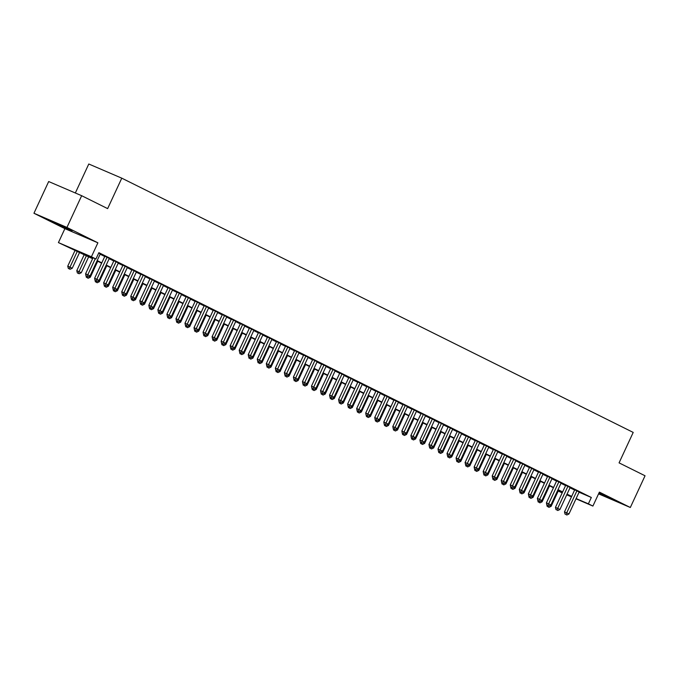 <?xml version="1.0" encoding="UTF-8"?>
<svg xmlns="http://www.w3.org/2000/svg" width="679" height="679" viewBox="0 0 679 679"><rect width="100%" height="100%" fill="white"/><g stroke="black" fill="none" stroke-linecap="round" stroke-linejoin="round"><path stroke-width="1.02" d="M55.237 223.196L72.093 230.775L58.428 224.129L52.291 221.583L55.237 223.196M598.793 493.361L611.983 499.167L599.039 492.844M92.599 258.691L58.419 242.598L91.41 256.772L95.926 259.013L82.549 253.275L92.76 258.343M64.895 228.645L97.886 242.81L66.941 227.431L81.667 195.705L48.676 181.539L33.95 213.257L64.895 228.645L58.419 242.598M75.335 192.989L88.788 164.004L121.779 178.17L633.21 432.413L619.07 462.866L645.05 475.775L630.324 507.493L599.379 492.114L592.903 506.067L576.004 498.81M562.187 492.878L558.214 491.061M66.941 227.431L33.95 213.257M598.564 493.854L630.324 507.493M100.271 253.912L98.71 253.029M109.311 258.41L104.863 256.238M118.341 262.9L113.894 260.728M127.38 267.39L122.933 265.217M136.411 271.88L131.972 269.716M145.45 276.37L141.003 274.206M154.489 280.868L150.042 278.696M163.52 285.358L159.073 283.185M172.559 289.848L168.112 287.684M181.599 294.338L177.151 292.174M190.629 298.836L186.182 296.664M199.668 303.326L195.221 301.153M208.699 307.816L204.252 305.652M217.738 312.306L213.291 310.142M226.778 316.804L222.33 314.632M235.808 321.294L231.361 319.122M244.847 325.784L240.4 323.611M253.878 330.274L249.439 328.11M262.917 334.772L258.47 332.6M271.956 339.262L267.509 337.09M280.987 343.752L276.54 341.579M290.026 348.242L285.579 346.078M299.057 352.732L294.618 350.568M308.096 357.23L303.649 355.058M317.135 361.72L312.688 359.547M326.166 366.21L321.719 364.046M335.205 370.7L330.758 368.536M344.245 375.198L339.797 373.026M353.275 379.688L348.828 377.516M362.314 384.178L357.867 382.014M371.345 388.668L366.898 386.504M380.384 393.166L375.937 390.994M389.423 397.656L384.976 395.484M398.454 402.146L394.007 399.973M407.493 406.636L403.046 404.472M416.524 411.135L412.085 408.962M425.563 415.624L421.116 413.452M434.602 420.114L430.155 417.941M443.633 424.604L439.186 422.44M452.672 429.094L448.225 426.93M461.703 433.592L457.264 431.42M470.742 438.082L466.295 435.91M479.781 442.572L475.334 440.408M488.812 447.062L484.365 444.898M497.851 451.56L493.404 449.388M506.89 456.05L502.443 453.878M515.921 460.54L511.474 458.376M524.96 465.03L520.513 462.866M533.991 469.529L529.544 467.356M543.03 474.018L538.583 471.846M552.069 478.508L547.622 476.335M561.1 482.998L556.653 480.834M570.139 487.497L565.692 485.324M579.068 492.216L591.324 497.478L98.871 252.673L95.926 259.013M100.136 254.209L104.744 256.492M109.175 258.699L113.775 260.982M118.205 263.189L122.814 265.481M127.245 267.679L131.853 269.97M136.284 272.169L140.884 274.46M145.314 276.667L149.923 278.95M154.354 281.157L158.954 283.449M163.384 285.647L167.993 287.938M172.424 290.137L177.032 292.428M181.463 294.635L186.063 296.918M190.493 299.125L195.102 301.417M199.533 303.615L204.133 305.906M208.563 308.105L213.172 310.396M217.603 312.603L222.211 314.886M226.642 317.093L231.242 319.385M235.672 321.583L240.281 323.875M244.712 326.073L249.312 328.364M253.751 330.571L258.351 332.854M262.781 335.061L267.39 337.344M271.821 339.551L276.421 341.843M280.851 344.041L285.46 346.332M289.891 348.531L294.499 350.822M298.93 353.029L303.53 355.312M307.96 357.519L312.569 359.811M317 362.009L321.6 364.3M326.03 366.499L330.639 368.79M335.07 370.997L339.678 373.28M344.109 375.487L348.709 377.779M353.139 379.977L357.748 382.269M362.179 384.467L366.779 386.758M371.209 388.965L375.818 391.248M380.248 393.455L384.857 395.747M389.288 397.945L393.888 400.237M398.318 402.435L402.927 404.726M407.358 406.933L411.958 409.216M416.397 411.423L420.997 413.706M425.427 415.913L430.036 418.205M434.467 420.403L439.067 422.694M443.497 424.893L448.106 427.184M452.537 429.391L457.145 431.674M461.576 433.881L466.176 436.173M470.606 438.371L475.215 440.663M479.646 442.861L484.246 445.152M488.676 447.359L493.285 449.642M497.715 451.849L502.324 454.141M506.755 456.339L511.355 458.631M515.785 460.829L520.394 463.12M524.825 465.327L529.425 467.61M533.855 469.817L538.464 472.109M542.894 474.307L547.503 476.599M551.934 478.797L556.534 481.088M560.964 483.295L565.573 485.578M570.004 487.785L574.604 490.068M579.17 491.986L574.731 489.814M97.886 242.81L91.41 256.772M591.324 497.478L588.379 503.826L592.903 506.067M81.667 195.705L107.638 208.623L121.779 178.17M566.846 494.575L568.764 495.398L566.897 494.473M562.467 492.267L557.866 489.975M553.436 487.777L548.827 485.485M544.397 483.287L539.788 480.995M535.358 478.788L530.757 476.505M526.327 474.298L521.718 472.007M517.288 469.809L512.687 467.517M508.248 465.319L503.648 463.027M499.218 460.82L494.609 458.537M490.179 456.33L485.578 454.047M481.148 451.841L476.539 449.549M472.109 447.351L467.5 445.059M463.07 442.861L458.469 440.569M454.039 438.362L449.43 436.079M445 433.873L440.399 431.581M435.969 429.383L431.36 427.091M426.93 424.893L422.321 422.601M417.891 420.394L413.29 418.111M408.86 415.904L404.251 413.613M399.821 411.415L395.22 409.123M390.79 406.925L386.181 404.633M381.751 402.426L377.142 400.143M372.712 397.936L368.111 395.645M363.681 393.447L359.072 391.155M354.642 388.957L350.041 386.665M345.603 384.458L341.002 382.175M336.572 379.968L331.963 377.685M327.533 375.479L322.932 373.187M318.502 370.989L313.893 368.697M309.463 366.499L304.854 364.207M300.424 362L295.823 359.717M291.393 357.51L286.784 355.219M282.354 353.021L277.753 350.729M273.323 348.531L268.714 346.239M264.284 344.032L259.675 341.749M255.245 339.542L250.644 337.251M246.214 335.053L241.605 332.761M237.175 330.563L232.574 328.271M228.144 326.064L223.535 323.781M219.105 321.574L214.496 319.283M210.066 317.085L205.465 314.793M201.035 312.595L196.426 310.303M191.996 308.096L187.396 305.813M182.957 303.606L178.356 301.323M173.926 299.116L169.317 296.825M164.887 294.627L160.286 292.335M155.856 290.137L151.247 287.845M146.817 285.638L142.208 283.355M137.778 281.148L133.177 278.857M128.747 276.659L124.138 274.367M119.708 272.169L115.107 269.877M110.677 267.67L106.068 265.387M101.638 263.18L97.029 260.889M558.291 490.9L562.305 492.623M571.455 496.858L566.727 494.83M576.123 498.556L588.379 503.826M97.19 260.549L101.799 262.841M106.23 265.039L110.83 267.331M115.26 269.529L119.869 271.821M124.299 274.027L128.908 276.311M133.339 278.517L137.939 280.809M142.369 283.007L146.978 285.299M151.409 287.497L156.009 289.789M160.439 291.995L165.048 294.279M169.478 296.485L174.087 298.777M178.518 300.975L183.118 303.267M187.548 305.465L192.157 307.757M196.587 309.964L201.188 312.247M205.627 314.453L210.227 316.745M214.657 318.943L219.266 321.235M223.697 323.433L228.297 325.725M232.727 327.932L237.336 330.215M241.766 332.421L246.375 334.705M250.806 336.911L255.406 339.203M259.836 341.401L264.445 343.693M268.876 345.891L273.476 348.183M277.906 350.389L282.515 352.673M286.945 354.879L291.554 357.171M295.985 359.369L300.585 361.661M305.015 363.859L309.624 366.151M314.054 368.358L318.655 370.641M323.085 372.847L327.694 375.139M332.124 377.337L336.733 379.629M341.164 381.827L345.764 384.119M350.194 386.326L354.803 388.609M359.233 390.815L363.834 393.107M368.273 395.305L372.873 397.597M377.303 399.795L381.912 402.087M386.343 404.294L390.943 406.577M395.373 408.783L399.982 411.067M404.412 413.273L409.013 415.565M413.452 417.763L418.052 420.055M422.482 422.253L427.091 424.545M431.521 426.752L436.122 429.035M440.552 431.241L445.161 433.533M449.591 435.731L454.2 438.023M458.631 440.221L463.231 442.513M467.661 444.72L472.27 447.003M476.7 449.209L481.301 451.501M485.731 453.699L490.34 455.991M494.77 458.189L499.379 460.481M503.81 462.688L508.41 464.971M512.84 467.177L517.449 469.469M521.879 471.667L526.48 473.959M530.919 476.157L535.519 478.449M539.949 480.656L544.558 482.939M548.988 485.146L553.589 487.429M558.019 489.635L562.628 491.927M567.058 494.125L571.659 496.417M574.765 489.729L564.478 511.89L566.71 512.849L576.955 490.773M565.955 514.546L566.855 514.996L565.955 514.546L566.71 512.849L568.968 513.969L579.212 491.893M564.478 511.89L565.064 514.164M566.855 514.996L568.968 513.969M549.667 505.583L551.136 506.313L558.554 490.323M548.123 506.89L549.022 507.34L548.123 506.89L548.556 505.914M551.136 506.313L549.022 507.34M547.232 506.509L546.646 504.234M565.734 485.23L555.439 507.4L557.671 508.359L567.924 486.283M556.916 510.056L557.815 510.506L556.916 510.056L557.671 508.359L559.929 509.479L570.182 487.403M555.439 507.4L556.025 509.674M557.815 510.506L559.929 509.479M556.695 480.74L546.408 502.91L548.632 503.869L558.885 481.784M547.877 505.566L548.785 506.016L547.877 505.566L548.632 503.869L550.898 504.989L561.143 482.913M546.408 502.91L546.985 505.184M548.785 506.016L550.898 504.989M547.664 476.251L537.369 498.42L539.601 499.371L549.846 477.295M538.846 501.077L539.746 501.526L538.846 501.077L539.601 499.371L541.859 500.499L552.103 478.423M537.369 498.42L537.955 500.686M539.746 501.526L541.859 500.499M538.625 471.761L528.338 493.922L530.562 494.881L540.815 472.805M529.807 496.578L530.715 497.028L529.807 496.578L530.562 494.881L532.82 496.001L543.073 473.925M528.338 493.922L528.916 496.196M530.715 497.028L532.82 496.001M540.628 501.094L542.097 501.823L549.523 485.833M539.084 502.401L539.983 502.85L539.084 502.401L539.516 501.425M542.097 501.823L539.983 502.85M538.192 502.019L537.615 499.744M531.598 496.604L533.066 497.334L540.484 481.343M530.044 497.911L530.953 498.352L530.044 497.911L530.486 496.935M533.066 497.334L530.953 498.352M529.153 497.52L528.576 495.254M522.558 492.105L524.027 492.835L531.453 476.845M521.014 493.412L521.913 493.862L521.014 493.412L521.447 492.436M524.027 492.835L521.913 493.862M520.122 493.03L519.537 490.756M513.528 487.615L514.988 488.345L522.414 472.355M511.974 488.922L512.883 489.372L511.974 488.922L512.407 487.946M514.988 488.345L512.883 489.372M511.083 488.541L510.506 486.266M529.586 467.262L519.299 489.432L521.531 490.391L531.776 468.315M520.776 492.088L521.676 492.538L520.776 492.088L521.531 490.391L523.789 491.511L534.034 469.435M519.299 489.432L519.876 491.706M521.676 492.538L523.789 491.511M504.489 483.125L505.957 483.855L513.375 467.865M502.944 484.433L503.843 484.882L502.944 484.433L503.377 483.456M505.957 483.855L503.843 484.882M502.053 484.051L501.467 481.776M520.555 462.772L510.26 484.942L512.492 485.901L522.737 463.825M511.737 487.598L512.637 488.048L511.737 487.598L512.492 485.901L514.75 487.021L525.003 464.945M510.26 484.942L510.846 487.216M512.637 488.048L514.75 487.021M495.449 478.636L496.918 479.366L504.344 463.375M493.905 479.943L494.804 480.392L493.905 479.943L494.337 478.967M496.918 479.366L494.804 480.392M493.013 479.552L492.428 477.286M511.516 458.283L501.229 480.452L503.453 481.403L513.706 459.327M502.698 483.109L503.606 483.558L502.698 483.109L503.453 481.403L505.719 482.531L515.964 460.455M501.229 480.452L501.806 482.727M503.606 483.558L505.719 482.531M486.419 474.146L487.887 474.867L495.305 458.877M484.865 475.444L485.774 475.894L484.865 475.444L485.298 474.468M487.887 474.867L485.774 475.894M483.974 475.062L483.397 472.788M502.485 453.793L492.19 475.954L494.422 476.913L504.667 454.837M493.667 478.61L494.567 479.06L493.667 478.61L494.422 476.913L496.68 478.041L506.924 455.957M492.19 475.954L492.776 478.228M494.567 479.06L496.68 478.041M477.379 469.647L478.848 470.377L486.274 454.387M475.835 470.954L476.734 471.404L475.835 470.954L476.268 469.978M478.848 470.377L476.734 471.404M474.944 470.572L474.358 468.298M493.446 449.303L483.159 471.464L485.383 472.423L495.636 450.347M484.628 474.12L485.536 474.57L484.628 474.12L485.383 472.423L487.641 473.543L497.894 451.467M483.159 471.464L483.737 473.738M485.536 474.57L487.641 473.543M468.349 465.157L469.809 465.887L477.235 449.897M466.796 466.465L467.704 466.914L466.796 466.465L467.228 465.488M469.809 465.887L467.704 466.914M465.904 466.083L465.327 463.808M484.407 444.804L474.12 466.974L476.352 467.933L486.597 445.857M475.589 469.63L476.497 470.08L475.589 469.63L476.352 467.933L478.61 469.053L488.855 446.977M474.12 466.974L474.697 469.248M476.497 470.08L478.61 469.053M459.31 460.668L460.778 461.397L468.196 445.407M457.765 461.975L458.664 462.424L457.765 461.975L458.198 460.999M460.778 461.397L458.664 462.424M456.865 461.593L456.288 459.318M475.376 440.315L465.081 462.484L467.313 463.443L477.558 441.358M466.558 465.14L467.458 465.59L466.558 465.14L467.313 463.443L469.571 464.563L479.824 442.487M465.081 462.484L465.667 464.759M467.458 465.59L469.571 464.563M450.27 456.178L451.739 456.908L459.165 440.917M448.726 457.476L449.625 457.926L448.726 457.476L449.159 456.509M451.739 456.908L449.625 457.926M447.834 457.094L447.249 454.82M466.337 435.825L456.05 457.986L458.274 458.945L468.527 436.869M457.519 460.642L458.427 461.092L457.519 460.642L458.274 458.945L460.54 460.073L470.785 437.989M456.05 457.986L456.627 460.26M458.427 461.092L460.54 460.073M441.24 451.679L442.708 452.409L450.126 436.419M439.686 452.986L440.595 453.436L439.686 452.986L440.119 452.01M442.708 452.409L440.595 453.436M438.795 452.604L438.218 450.33M457.298 431.335L447.011 453.496L449.243 454.455L459.488 432.379M448.488 456.152L449.388 456.602L448.488 456.152L449.243 454.455L451.501 455.575L461.745 433.499M447.011 453.496L447.597 455.77M449.388 456.602L451.501 455.575M432.2 447.189L433.669 447.919L441.095 431.929M430.656 448.496L431.555 448.946L430.656 448.496L431.089 447.52M433.669 447.919L431.555 448.946M429.765 448.115L429.179 445.84M448.267 426.836L437.98 449.006L440.204 449.965L450.457 427.889M439.449 451.662L440.348 452.112L439.449 451.662L440.204 449.965L442.462 451.085L452.715 429.009M437.98 449.006L438.558 451.28M440.348 452.112L442.462 451.085M423.161 442.7L424.63 443.429L432.056 427.439M421.617 444.007L422.525 444.456L421.617 444.007L422.049 443.031M424.63 443.429L422.525 444.456M420.725 443.625L420.148 441.35M439.228 422.346L428.941 444.516L431.173 445.475L441.418 423.39M430.41 447.172L431.318 447.622L430.41 447.172L431.173 445.475L433.431 446.595L443.676 424.519M428.941 444.516L429.518 446.79M431.318 447.622L433.431 446.595M414.131 438.21L415.599 438.94L423.017 422.949M412.577 439.508L413.486 439.958L412.577 439.508L413.019 438.541M415.599 438.94L413.486 439.958M411.686 439.126L411.109 436.852M430.197 417.857L419.902 440.026L422.134 440.977L432.379 418.901M421.379 442.683L422.279 443.124L421.379 442.683L422.134 440.977L424.392 442.105L434.645 420.021M419.902 440.026L420.488 442.292M422.279 443.124L424.392 442.105M405.091 433.711L406.56 434.441L413.986 418.451M403.547 435.018L404.446 435.468L403.547 435.018L403.98 434.042M406.56 434.441L404.446 435.468M402.655 434.636L402.07 432.362M421.158 413.367L410.871 435.528L413.095 436.487L423.348 414.411M412.34 438.184L413.248 438.634L412.34 438.184L413.095 436.487L415.353 437.607L425.606 415.531M410.871 435.528L411.449 437.802M413.248 438.634L415.353 437.607M396.061 429.221L397.529 429.951L404.947 413.961M394.507 430.528L395.416 430.978L394.507 430.528L394.94 429.552M397.529 429.951L395.416 430.978M393.616 430.147L393.039 427.872M412.119 408.868L401.832 431.038L404.064 431.997L414.309 409.921M403.309 433.694L404.209 434.144L403.309 433.694L404.064 431.997L406.322 433.117L416.567 411.041M401.832 431.038L402.418 433.312M404.209 434.144L406.322 433.117M387.022 424.731L388.49 425.461L395.908 409.471M385.477 426.039L386.376 426.488L385.477 426.039L385.91 425.062M388.49 425.461L386.376 426.488M384.586 425.657L384 423.382M403.088 404.378L392.793 426.548L395.025 427.507L405.278 405.422M394.27 429.204L395.17 429.654L394.27 429.204L395.025 427.507L397.283 428.627L407.536 406.551M392.793 426.548L393.379 428.822M395.17 429.654L397.283 428.627M377.982 420.242L379.451 420.972L386.877 404.981M376.438 421.549L377.337 421.99L376.438 421.549L376.87 420.573M379.451 420.972L377.337 421.99M375.546 421.158L374.969 418.892M394.049 399.889L383.762 422.058L385.995 423.009L396.239 400.933M385.231 424.714L386.139 425.164L385.231 424.714L385.995 423.009L388.252 424.137L398.497 402.061M383.762 422.058L384.339 424.324M386.139 425.164L388.252 424.137M368.952 415.743L370.42 416.473L377.838 400.483M367.398 417.05L368.307 417.5L367.398 417.05L367.84 416.074M370.42 416.473L368.307 417.5M366.507 416.668L365.93 414.394M385.018 395.399L374.723 417.56L376.955 418.519L387.2 396.443M376.2 420.216L377.1 420.666L376.2 420.216L376.955 418.519L379.213 419.639L389.457 397.563M374.723 417.56L375.309 419.834M377.1 420.666L379.213 419.639M359.912 411.253L361.381 411.983L368.807 395.993M358.368 412.56L359.267 413.01L358.368 412.56L358.801 411.584M361.381 411.983L359.267 413.01M357.477 412.178L356.891 409.904M375.979 390.9L365.692 413.07L367.916 414.029L378.169 391.953M367.161 415.726L368.069 416.176L367.161 415.726L367.916 414.029L370.174 415.149L380.427 393.073M365.692 413.07L366.27 415.344M368.069 416.176L370.174 415.149M350.882 406.763L352.342 407.493L359.768 391.503M349.329 408.071L350.237 408.52L349.329 408.071L349.761 407.094M352.342 407.493L350.237 408.52M348.437 407.689L347.86 405.414M366.94 386.41L356.653 408.58L358.885 409.539L369.13 387.463M358.13 411.236L359.03 411.686L358.13 411.236L358.885 409.539L361.143 410.659L371.388 388.583M356.653 408.58L357.23 410.854M359.03 411.686L361.143 410.659M341.843 402.274L343.311 403.003L350.729 387.013M340.298 403.581L341.197 404.03L340.298 403.581L340.731 402.605M343.311 403.003L341.197 404.03M339.407 403.19L338.821 400.924M357.909 381.921L347.614 404.09L349.846 405.04L360.091 382.964M349.091 406.746L349.991 407.196L349.091 406.746L349.846 405.04L352.104 406.169L362.357 384.093M347.614 404.09L348.2 406.365M349.991 407.196L352.104 406.169M332.803 397.784L334.272 398.505L341.698 382.515M331.259 399.082L332.158 399.532L331.259 399.082L331.692 398.106M334.272 398.505L332.158 399.532M330.367 398.7L329.79 396.426M348.87 377.431L338.583 399.591L340.807 400.551L351.06 378.475M340.052 402.248L340.96 402.698L340.052 402.248L340.807 400.551L343.073 401.679L353.318 379.595M338.583 399.591L339.161 401.866M340.96 402.698L343.073 401.679M323.773 393.285L325.241 394.015L332.659 378.025M322.219 394.592L323.128 395.042L322.219 394.592L322.661 393.616M325.241 394.015L323.128 395.042M321.328 394.21L320.751 391.936M339.839 372.941L329.544 395.102L331.776 396.061L342.021 373.985M331.021 397.758L331.921 398.208L331.021 397.758L331.776 396.061L334.034 397.181L344.278 375.105M329.544 395.102L330.13 397.376M331.921 398.208L334.034 397.181M314.733 388.795L316.202 389.525L323.628 373.535M313.189 390.102L314.088 390.552L313.189 390.102L313.622 389.126M316.202 389.525L314.088 390.552M312.298 389.721L311.712 387.446M330.8 368.442L320.513 390.612L322.737 391.571L332.99 369.495M321.982 393.268L322.89 393.718L321.982 393.268L322.737 391.571L324.995 392.691L335.248 370.615M320.513 390.612L321.091 392.886M322.89 393.718L324.995 392.691M305.703 384.306L307.163 385.035L314.589 369.045M304.15 385.613L305.058 386.062L304.15 385.613L304.582 384.637M307.163 385.035L305.058 386.062M303.258 385.231L302.681 382.956M321.761 363.952L311.474 386.122L313.706 387.081L323.951 364.996M312.943 388.778L313.851 389.228L312.943 388.778L313.706 387.081L315.964 388.201L326.209 366.125M311.474 386.122L312.051 388.396M313.851 389.228L315.964 388.201M296.664 379.816L298.132 380.546L305.55 364.555M295.119 381.114L296.019 381.564L295.119 381.114L295.552 380.147M298.132 380.546L296.019 381.564M294.219 380.732L293.642 378.458M312.73 359.463L302.435 381.623L304.667 382.583L314.912 360.507M303.912 384.28L304.812 384.73L303.912 384.28L304.667 382.583L306.925 383.711L317.178 361.627M302.435 381.623L303.021 383.898M304.812 384.73L306.925 383.711M287.624 375.317L289.093 376.047L296.519 360.057M286.08 376.624L286.979 377.074L286.08 376.624L286.513 375.648M289.093 376.047L286.979 377.074M285.188 376.242L284.603 373.968M303.691 354.973L293.404 377.134L295.628 378.093L305.881 356.017M294.873 379.79L295.781 380.24L294.873 379.79L295.628 378.093L297.894 379.213L308.139 357.137M293.404 377.134L293.982 379.408M295.781 380.24L297.894 379.213M278.594 370.827L280.062 371.557L287.48 355.567M277.04 372.134L277.949 372.584L277.04 372.134L277.473 371.158M280.062 371.557L277.949 372.584M276.149 371.752L275.572 369.478M294.652 350.474L284.365 372.644L286.597 373.603L296.842 351.527M285.842 375.3L286.742 375.75L285.842 375.3L286.597 373.603L288.855 374.723L299.099 352.647M284.365 372.644L284.951 374.918M286.742 375.75L288.855 374.723M269.555 366.337L271.023 367.067L278.449 351.077M268.01 367.645L268.909 368.094L268.01 367.645L268.443 366.668M271.023 367.067L268.909 368.094M267.119 367.263L266.533 364.988M285.621 345.984L275.334 368.154L277.558 369.113L287.811 347.028M276.803 370.81L277.703 371.26L276.803 370.81L277.558 369.113L279.816 370.233L290.069 348.157M275.334 368.154L275.912 370.428M277.703 371.26L279.816 370.233M260.515 361.848L261.984 362.578L269.41 346.587M258.971 363.146L259.879 363.596L258.971 363.146L259.403 362.179M261.984 362.578L259.879 363.596M258.079 362.764L257.502 360.49M276.582 341.495L266.295 363.664L268.528 364.615L278.772 342.539M267.764 366.321L268.672 366.762L267.764 366.321L268.528 364.615L270.785 365.743L281.03 343.659M266.295 363.664L266.872 365.93M268.672 366.762L270.785 365.743M251.485 357.349L252.953 358.079L260.371 342.089M249.931 358.656L250.84 359.106L249.931 358.656L250.373 357.68M252.953 358.079L250.84 359.106M249.04 358.274L248.463 356M267.551 337.005L257.256 359.166L259.488 360.125L269.733 338.049M258.733 361.822L259.633 362.272L258.733 361.822L259.488 360.125L261.746 361.245L271.999 339.169M257.256 359.166L257.842 361.44M259.633 362.272L261.746 361.245M242.445 352.859L243.914 353.589L251.34 337.599M240.901 354.166L241.8 354.616L240.901 354.166L241.334 353.19M243.914 353.589L241.8 354.616M240.01 353.784L239.424 351.51M258.512 332.506L248.225 354.676L250.449 355.635L260.702 333.559M249.694 357.332L250.602 357.782L249.694 357.332L250.449 355.635L252.715 356.755L262.96 334.679M248.225 354.676L248.803 356.95M250.602 357.782L252.715 356.755M233.415 348.369L234.883 349.099L242.301 333.109M231.862 349.677L232.77 350.126L231.862 349.677L232.294 348.7M234.883 349.099L232.77 350.126M230.97 349.295L230.393 347.02M249.473 328.016L239.186 350.186L241.418 351.145L251.663 329.06M240.663 352.842L241.563 353.292L240.663 352.842L241.418 351.145L243.676 352.265L253.921 330.189M239.186 350.186L239.772 352.46M241.563 353.292L243.676 352.265M224.376 343.88L225.844 344.609L233.262 328.619M222.831 345.187L223.731 345.628L222.831 345.187L223.264 344.211M225.844 344.609L223.731 345.628M221.94 344.796L221.354 342.53M240.442 323.527L230.156 345.696L232.379 346.646L242.632 324.57M231.624 348.352L232.524 348.802L231.624 348.352L232.379 346.646L234.637 347.775L244.89 325.699M230.156 345.696L230.733 347.962M232.524 348.802L234.637 347.775M215.336 339.381L216.805 340.111L224.231 324.121M213.792 340.688L214.691 341.138L213.792 340.688L214.225 339.712M216.805 340.111L214.691 341.138M212.9 340.306L212.323 338.032M231.403 319.037L221.116 341.197L223.349 342.157L233.593 320.081M222.585 343.854L223.493 344.304L222.585 343.854L223.349 342.157L225.606 343.277L235.851 321.201M221.116 341.197L221.694 343.472M223.493 344.304L225.606 343.277M206.306 334.891L207.774 335.621L215.192 319.631M204.752 336.198L205.661 336.648L204.752 336.198L205.194 335.222M207.774 335.621L205.661 336.648M203.861 335.816L203.284 333.542M222.373 314.538L212.077 336.708L214.309 337.667L224.554 315.591M213.554 339.364L214.454 339.814L213.554 339.364L214.309 337.667L216.567 338.787L226.811 316.711M212.077 336.708L212.663 338.982M214.454 339.814L216.567 338.787M197.266 330.401L198.735 331.131L206.161 315.141M195.722 331.708L196.621 332.158L195.722 331.708L196.155 330.732M198.735 331.131L196.621 332.158M194.831 331.327L194.245 329.052M213.333 310.048L203.046 332.218L205.27 333.177L215.523 311.101M204.515 334.874L205.423 335.324L204.515 334.874L205.27 333.177L207.528 334.297L217.781 312.221M203.046 332.218L203.624 334.492M205.423 335.324L207.528 334.297M188.236 325.912L189.704 326.641L197.122 310.651M186.683 327.219L187.591 327.668L186.683 327.219L187.115 326.243M189.704 326.641L187.591 327.668M185.791 326.828L185.214 324.562M204.294 305.558L194.007 327.728L196.239 328.678L206.484 306.602M195.484 330.384L196.384 330.834L195.484 330.384L196.239 328.678L198.497 329.807L208.742 307.731M194.007 327.728L194.584 330.002M196.384 330.834L198.497 329.807M179.197 321.422L180.665 322.143L188.083 306.153M177.652 322.72L178.552 323.17L177.652 322.72L178.085 321.744M180.665 322.143L178.552 323.17M176.761 322.338L176.175 320.064M195.263 301.069L184.968 323.229L187.2 324.189L197.445 302.113M186.445 325.886L187.345 326.336L186.445 325.886L187.2 324.189L189.458 325.317L199.711 303.233M184.968 323.229L185.554 325.504M187.345 326.336L189.458 325.317M170.157 316.923L171.626 317.653L179.052 301.663M168.613 318.23L169.512 318.68L168.613 318.23L169.046 317.254M171.626 317.653L169.512 318.68M167.721 317.848L167.144 315.574M186.224 296.579L175.937 318.74L178.161 319.699L188.414 297.623M177.406 321.396L178.314 321.846L177.406 321.396L178.161 319.699L180.427 320.819L190.672 298.743M175.937 318.74L176.515 321.014M178.314 321.846L180.427 320.819M161.127 312.433L162.595 313.163L170.013 297.173M159.573 313.74L160.482 314.19L159.573 313.74L160.015 312.764M162.595 313.163L160.482 314.19M158.682 313.358L158.105 311.084M177.194 292.08L166.898 314.25L169.13 315.209L179.375 293.133M168.375 316.906L169.275 317.356L168.375 316.906L169.13 315.209L171.388 316.329L181.632 294.253M166.898 314.25L167.484 316.524M169.275 317.356L171.388 316.329M152.088 307.943L153.556 308.673L160.982 292.683M150.543 309.251L151.442 309.7L150.543 309.251L150.976 308.274M153.556 308.673L151.442 309.7M149.652 308.869L149.066 306.594M168.154 287.59L157.868 309.76L160.091 310.719L170.344 288.634M159.336 312.416L160.244 312.866L159.336 312.416L160.091 310.719L162.349 311.839L172.602 289.763M157.868 309.76L158.445 312.034M160.244 312.866L162.349 311.839M143.057 303.454L144.517 304.184L151.943 288.193M141.504 304.752L142.412 305.202L141.504 304.752L141.936 303.785M144.517 304.184L142.412 305.202M140.612 304.37L140.035 302.096M159.115 283.101L148.828 305.261L151.061 306.221L161.305 284.145M150.297 307.918L151.205 308.368L150.297 307.918L151.061 306.221L153.318 307.349L163.563 285.265M148.828 305.261L149.405 307.536M151.205 308.368L153.318 307.349M134.018 298.955L135.486 299.685L142.904 283.695M132.473 300.262L133.373 300.712L132.473 300.262L132.906 299.286M135.486 299.685L133.373 300.712M131.573 299.88L130.996 297.606M150.084 278.611L139.789 300.772L142.021 301.731L152.266 279.655M141.266 303.428L142.166 303.878L141.266 303.428L142.021 301.731L144.279 302.851L154.532 280.775M139.789 300.772L140.375 303.046M142.166 303.878L144.279 302.851M124.978 294.465L126.447 295.195L133.873 279.205M123.434 295.772L124.333 296.222L123.434 295.772L123.867 294.796M126.447 295.195L124.333 296.222M122.543 295.39L121.957 293.116M141.045 274.112L130.758 296.282L132.982 297.241L143.235 275.165M132.227 298.938L133.135 299.388L132.227 298.938L132.982 297.241L135.248 298.361L145.493 276.285M130.758 296.282L131.336 298.556M133.135 299.388L135.248 298.361M115.948 289.975L117.416 290.705L124.834 274.715M114.395 291.283L115.303 291.732L114.395 291.283L114.827 290.306M117.416 290.705L115.303 291.732M113.503 290.901L112.926 288.626M132.006 269.622L121.719 291.792L123.951 292.751L134.196 270.666M123.196 294.448L124.096 294.898L123.196 294.448L123.951 292.751L126.209 293.871L136.454 271.795M121.719 291.792L122.305 294.066M124.096 294.898L126.209 293.871M106.909 285.486L108.377 286.215L115.803 270.225M105.364 286.784L106.264 287.234L105.364 286.784L105.797 285.817M108.377 286.215L106.264 287.234M104.473 286.402L103.887 284.128M122.975 265.133L112.689 287.302L114.912 288.252L125.165 266.176M114.157 289.958L115.065 290.4L114.157 289.958L114.912 288.252L117.17 289.381L127.423 267.297M112.689 287.302L113.266 289.568M115.065 290.4L117.17 289.381M97.869 280.987L99.338 281.717L106.764 265.727M96.325 282.294L97.233 282.744L96.325 282.294L96.758 281.318M99.338 281.717L97.233 282.744M95.433 281.912L94.856 279.638M113.936 260.643L103.649 282.803L105.882 283.763L116.126 261.687M105.118 285.46L106.026 285.91L105.118 285.46L105.882 283.763L108.139 284.883L118.384 262.807M103.649 282.803L104.227 285.078M106.026 285.91L108.139 284.883M88.839 276.497L90.307 277.227L97.725 261.237M87.285 277.804L88.194 278.254L87.285 277.804L87.727 276.828M90.307 277.227L88.194 278.254M86.394 277.422L85.817 275.148M104.905 256.144L94.61 278.314L96.842 279.273L107.087 257.197M96.087 280.97L96.987 281.42L96.087 280.97L96.842 279.273L99.1 280.393L109.353 258.317M94.61 278.314L95.196 280.588M96.987 281.42L99.1 280.393M84.264 254.54L76.778 270.658L81.268 272.737L88.694 256.747M86.437 255.627L78.255 273.314L77.364 272.933L79.154 273.764L78.255 273.314M81.268 272.737L79.154 273.764M77.364 272.933L76.778 270.658M93.031 257.774L85.579 273.824L87.803 274.783L95.255 258.724M87.048 276.48L87.956 276.93L87.048 276.48L87.803 274.783L90.069 275.903L100.314 253.827M85.579 273.824L86.157 276.098M87.956 276.93L90.069 275.903M75.199 250.11L67.747 266.168L72.237 268.247L79.655 252.257M77.398 251.128L69.216 268.825L68.324 268.434L70.124 269.266L69.216 268.825M72.237 268.247L70.124 269.266M68.324 268.434L67.747 266.168"/></g></svg>
